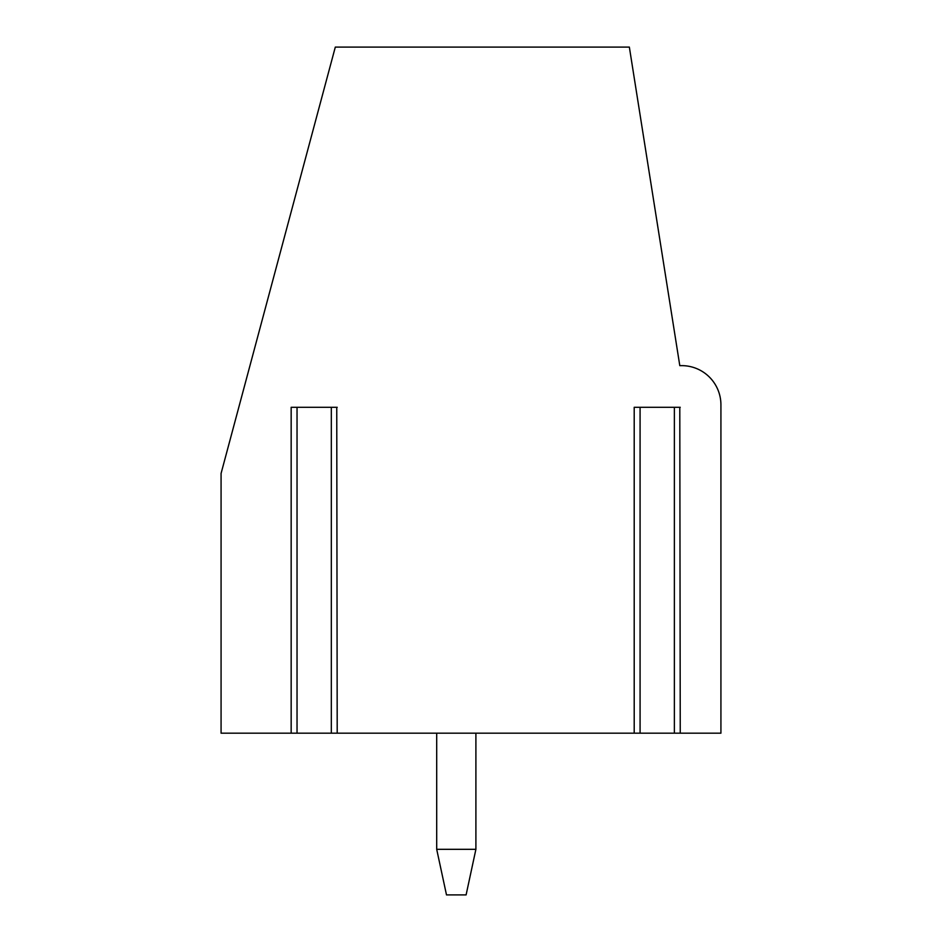 <?xml version="1.0" encoding="UTF-8"?>
<svg xmlns="http://www.w3.org/2000/svg" width="942" height="942" viewBox="0 0 942 942"><rect width="100%" height="100%" fill="white"/><g stroke="black" fill="none" stroke-linecap="round" stroke-linejoin="round"><path stroke-width="1.41" d="M679.794 733.182L720.924 733.182L720.924 404.848A39.199 39.199 0 0 0 681.725 365.637L679.794 365.637L629.35 47.1L335.305 47.1L221.076 473.449L221.076 733.182L297.036 733.182L297.036 407.297L291.16 407.297L291.16 733.182M336.753 733.182L297.036 733.182M336.753 407.297L337.201 733.182L640.077 733.182L640.077 407.297L634.202 407.297L634.202 733.182M679.794 407.297L680.242 733.182L640.077 733.182M337.201 407.297L297.036 407.297M680.242 407.297L640.077 407.297M475.898 733.182L475.898 849.319L436.699 849.319L446.496 894.9L466.102 894.9L475.898 849.319M436.699 733.182L436.699 849.319M331.325 733.182L331.325 407.297M674.366 733.182L674.366 407.297"/></g></svg>
